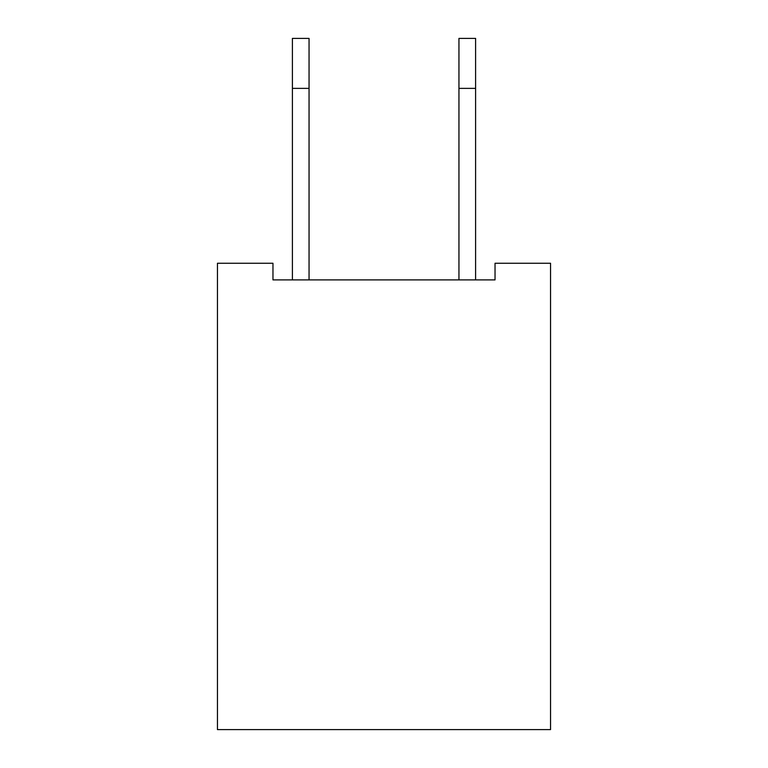 <?xml version="1.0" encoding="UTF-8"?>
<svg xmlns="http://www.w3.org/2000/svg" width="768" height="768" viewBox="0 0 768 768"><rect width="100%" height="100%" fill="white"/><g stroke="black" fill="none" stroke-linecap="round" stroke-linejoin="round"><path stroke-width="1.15" d="M550.55 263.251L550.55 729.6L217.45 729.6L217.45 263.251L272.966 263.251L272.966 279.907L495.034 279.907L495.034 263.251L550.55 263.251M309.053 279.907L309.053 38.4L292.397 38.4L292.397 88.368L309.053 88.368M292.397 279.907L292.397 88.368M475.603 279.907L475.603 38.4L458.947 38.4L458.947 279.907M475.603 88.368L458.947 88.368"/></g></svg>

